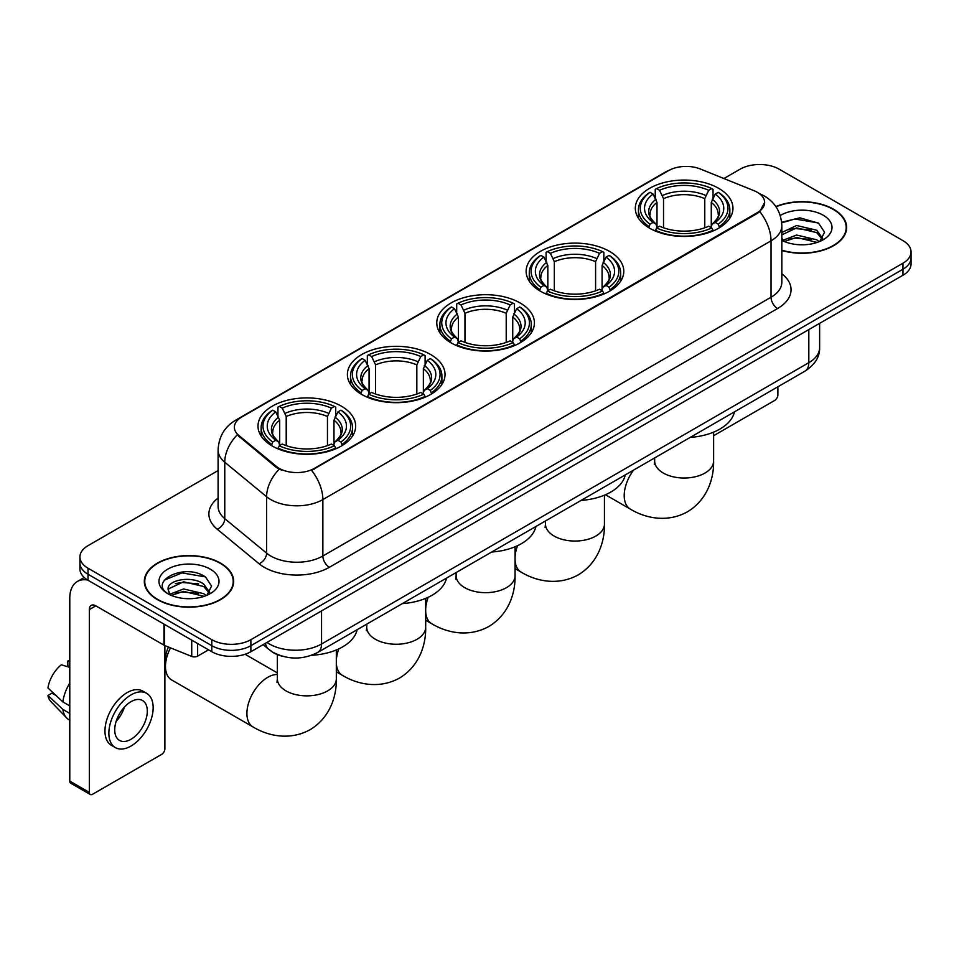 <?xml version="1.0" encoding="UTF-8"?>
<svg xmlns="http://www.w3.org/2000/svg" width="959" height="959" viewBox="0 0 959 959"><rect width="100%" height="100%" fill="white"/><g stroke="black" fill="none" stroke-linecap="round" stroke-linejoin="round"><path stroke-width="1.44" d="M341.356 406.16A48.825 28.195 0 0 0 288.156 400.047A48.825 28.195 0 0 0 258.007 426.096A48.825 28.195 0 0 0 272.308 446.031A48.825 28.195 0 0 0 325.521 452.145A48.825 28.195 0 0 0 355.657 426.096A48.825 28.195 0 0 0 341.356 406.16M609.492 251.366A48.825 28.195 0 0 0 556.28 245.252A48.825 28.195 0 0 0 526.131 271.289A48.825 28.195 0 0 0 540.432 291.224A48.825 28.195 0 0 0 593.645 297.338A48.825 28.195 0 0 0 623.794 271.289A48.825 28.195 0 0 0 609.492 251.366M520.114 302.96A48.825 28.195 0 0 0 466.901 296.846A48.825 28.195 0 0 0 436.765 322.895A48.825 28.195 0 0 0 451.066 342.831A48.825 28.195 0 0 0 504.266 348.932A48.825 28.195 0 0 0 534.415 322.895A48.825 28.195 0 0 0 520.114 302.96M430.735 354.566A48.825 28.195 0 0 0 377.522 348.453A48.825 28.195 0 0 0 347.386 374.489A48.825 28.195 0 0 0 361.687 394.425A48.825 28.195 0 0 0 414.899 400.538A48.825 28.195 0 0 0 445.036 374.489A48.825 28.195 0 0 0 430.735 354.566M718.663 188.324A48.825 28.195 0 0 0 665.462 182.21A48.825 28.195 0 0 0 635.314 208.259A48.825 28.195 0 0 0 649.615 228.194A48.825 28.195 0 0 0 702.827 234.308A48.825 28.195 0 0 0 732.964 208.259A48.825 28.195 0 0 0 718.663 188.324M757.358 192.315A24.874 14.361 0 0 0 754.038 190.709L700.406 169.024A24.874 14.361 0 0 0 668.543 170.63L241.656 417.093A24.874 14.361 0 0 0 234.368 427.246A24.874 14.361 0 0 0 238.875 435.482L276.432 466.446A24.874 14.361 0 0 0 314.396 468.364L757.358 212.622A24.874 14.361 0 0 0 764.647 202.469A24.874 14.361 0 0 0 757.358 192.315M281.994 656.136A27.643 15.955 180 0 1 270.834 650.909M781.837 250.503A44.677 25.797 0 0 0 846.665 227.475A44.677 25.797 0 0 0 833.575 209.242A44.677 25.797 0 0 0 775.855 206.557M220.582 563.149A44.677 25.797 0 0 0 171.889 557.551A44.677 25.797 0 0 0 144.318 581.382A44.677 25.797 0 0 0 157.396 599.627A44.677 25.797 0 0 0 206.089 605.225A44.677 25.797 0 0 0 233.672 581.382A44.677 25.797 0 0 0 220.582 563.149M144.773 583.707A44.677 25.797 0 0 0 144.617 584.391M764.647 202.469L759.768 211.615L757.358 213.366L311.591 470.366A32.246 18.617 60 0 1 322.859 499.579A36.85 21.278 180 0 1 270.75 499.579A36.85 21.278 180 0 1 266.614 496.738L224.766 462.238A36.85 21.278 180 0 1 218.101 450.035L218.101 506.448A36.85 21.278 0 0 0 224.766 518.651L266.614 553.163A36.85 21.278 0 0 0 270.75 556.004A36.85 21.278 0 0 0 322.859 556.004L771.036 297.242A36.85 21.278 0 0 0 781.837 282.198L781.837 225.785A36.85 21.278 180 0 1 771.036 240.829A32.246 18.617 -120 0 0 759.768 211.615M218.101 470.557L88.024 545.659A27.643 15.955 0 0 0 79.933 556.939L79.933 568.975A27.643 15.955 0 0 0 88.024 580.255L211.795 651.712L211.795 645.695A27.643 15.955 0 0 0 250.874 645.695L902.958 269.227A27.643 15.955 0 0 0 911.05 257.947A27.643 15.955 0 0 1 902.958 269.227L250.874 645.695A27.643 15.955 0 0 1 211.795 645.695L88.024 574.237L211.795 645.695L211.795 639.677A27.643 15.955 0 0 0 250.874 639.677L902.958 263.21A27.643 15.955 0 0 0 911.05 251.929A27.643 15.955 0 0 0 902.958 240.637L779.188 169.18A27.643 15.955 0 0 0 740.096 169.18L723.913 178.53M79.933 562.957A27.643 15.955 0 0 0 88.024 574.237A27.643 15.955 0 0 1 79.933 562.957M282.018 470.366L276.432 467.536L237.197 434.871A32.246 21.566 129.5 0 0 224.766 462.238L224.766 518.651A9.218 6.162 -50.5 0 1 217.225 529.224A46.068 26.588 180 0 1 218.101 498.009M79.933 556.939A27.643 15.955 0 0 0 88.024 568.219L211.795 639.677M233.373 584.391A44.677 25.797 0 0 0 233.217 583.707M846.365 230.484A44.677 25.797 0 0 0 846.21 229.8M211.795 651.712A27.643 15.955 0 0 0 250.874 651.712L902.958 275.245A27.643 15.955 0 0 0 911.05 263.965L911.05 251.929M781.837 250.203A44.222 25.533 0 0 0 846.21 227.475A44.222 25.533 0 0 0 833.251 209.422A44.222 25.533 0 0 0 776.023 206.808M796.989 244.581L803.93 244.785M783.191 240.17L796.593 235.051L816.708 239.762L819.142 241.716M784.426 241.452L796.593 237.448L817.14 242.447M781.837 238.024A20.822 12.023 0 0 0 784.606 241.62M781.837 232.486L796.593 225.509L816.708 230.208L822.69 238.467M781.837 234.871L796.593 227.894L816.708 232.593L822.211 239.091M781.837 240.337A30.029 17.334 0 0 0 823.218 239.738A30.029 17.334 0 0 0 823.218 215.224A30.029 17.334 0 0 0 780.242 215.523M819.849 241.416L824.56 232.174L818.602 223.207L799.89 217.837L781.645 222.248M783.395 241.105L781.837 239.438M781.705 222.812L794.951 218.988L818.195 222.944M788.334 229.74L794.951 228.542L811.554 229.968M788.334 239.294L794.951 238.096L811.554 239.51M713.616 435.71L774.62 400.49A4.603 2.661 120 0 0 777.881 394.844L777.881 386.789M157.72 599.435A44.222 25.533 0 0 0 205.921 604.973A44.222 25.533 0 0 0 233.217 581.382A44.222 25.533 0 0 0 220.258 563.329A44.222 25.533 0 0 0 172.069 557.802A44.222 25.533 0 0 0 144.773 581.382A44.222 25.533 0 0 0 157.72 599.435M183.996 598.488L190.949 598.692M170.199 594.077L183.601 588.958L203.716 593.669L206.149 595.623M171.433 595.359L183.601 591.355L204.147 596.354M170.402 595.012L168.257 589.965A20.822 12.023 0 0 0 171.613 595.527M209.697 592.374L203.716 584.115C191.213 574.789 165.499 580.543 168.257 589.965L168.173 589.042M168.304 590.253L168.88 588.706L183.601 581.801L203.716 586.5L209.23 592.998M206.856 595.323L211.567 586.081L205.61 577.114C184.548 561.974 147.099 581.933 168.724 594.172L169.791 594.82M210.225 569.131A30.029 17.334 0 0 0 167.753 569.131A30.029 17.334 0 0 0 167.753 593.645A30.029 17.334 0 0 0 210.225 593.645A30.029 17.334 0 0 0 210.225 569.131M164.325 580.135L181.97 572.895L205.214 576.85M175.341 583.647L181.97 582.449L198.561 583.875M175.341 593.201L181.97 592.003L198.561 593.417M648.74 227.679L650.046 224.178A43.85 25.318 0 0 1 650.046 192.339L653.067 194.078A39.619 22.872 0 0 0 653.067 222.44L656.04 224.13L656.999 227.691M656.999 226.24L656.999 202.421L653.067 194.078M655.249 197.854L655.249 189.319L656.567 188.575A43.85 25.318 0 0 1 711.722 188.575L708.701 190.314A39.619 22.872 0 0 0 659.576 190.314L663.52 198.657L663.52 227.786M704.769 227.786L704.769 198.657L708.701 190.314M690.228 437.388A50.671 29.249 0 0 0 734.438 411.867M655.249 230.208A45.696 26.384 0 0 0 713.028 230.208L711.722 227.942A43.85 25.318 0 0 1 656.567 227.942L655.249 230.987M713.028 230.987L713.028 230.208M650.046 192.339L648.74 193.083A45.696 26.384 0 0 0 638.442 209.769A45.696 26.384 0 0 0 648.74 226.444M711.722 188.575L713.028 189.319L713.028 197.854M656.567 227.942L659.576 226.204A39.619 22.872 0 0 0 708.701 226.204L711.722 227.942M653.067 222.44L650.046 224.178M659.576 190.314L656.567 188.575M656.04 199.208A35.435 20.463 0 0 0 656.04 224.13L656.208 224.25C651.173 219.371 649.123 216.075 650.058 214.337A34.08 19.683 0 0 1 656.999 202.421M719.55 226.444A45.696 26.384 0 0 0 729.835 209.769A45.696 26.384 0 0 0 719.55 193.083L718.231 192.339A43.85 25.318 0 0 1 718.231 224.178L719.55 227.679M718.231 224.178L715.222 222.44A39.619 22.872 0 0 0 715.222 194.078L718.231 192.339M715.222 194.078L711.278 202.421L711.278 226.24L712.237 224.13L715.222 222.44M711.278 202.421A34.08 19.683 0 0 1 718.231 214.337C719.154 216.087 717.104 219.383 712.081 224.25L712.237 224.13A35.435 20.463 0 0 0 712.237 199.208M711.278 227.691L711.278 226.24M539.557 290.709L540.864 287.221A43.85 25.318 0 0 1 540.864 255.37L543.885 257.108A39.619 22.872 0 0 0 543.885 285.47L546.858 287.173L547.829 290.721M547.829 289.27L547.829 265.463L543.885 257.108M546.079 260.884L546.079 252.361L547.385 251.606A43.85 25.318 0 0 1 602.54 251.606L599.531 253.356A39.619 22.872 0 0 0 550.394 253.356L554.338 261.699L554.338 290.817M595.587 290.817L595.587 261.699L599.531 253.356M581.058 500.418A50.671 29.249 0 0 0 625.268 474.897M546.079 293.238A45.696 26.384 0 0 0 603.846 293.238L602.54 290.973A43.85 25.318 0 0 1 547.385 290.973L546.079 294.017M603.846 294.017L603.846 293.238M540.864 255.37L539.557 256.125A45.696 26.384 0 0 0 529.272 272.8A45.696 26.384 0 0 0 539.557 289.474M602.54 251.606L603.846 252.361L603.846 260.884M547.385 290.973L550.394 289.234A39.619 22.872 0 0 0 599.531 289.234L602.54 290.973M543.885 285.47L540.864 287.221M550.394 253.356L547.385 251.606M546.858 262.239A35.435 20.463 0 0 0 546.858 287.173L547.026 287.28C541.991 282.414 539.941 279.105 540.876 277.367A34.08 19.683 0 0 1 547.829 265.463M610.368 289.474A45.696 26.384 0 0 0 620.653 272.8A45.696 26.384 0 0 0 610.368 256.125L609.061 255.37A43.85 25.318 0 0 1 609.061 287.221L610.368 290.709M609.061 287.221L606.04 285.47A39.619 22.872 0 0 0 606.04 257.108L609.061 255.37M606.04 257.108L602.096 265.463L602.096 289.27L603.067 287.173L606.04 285.47M602.096 265.463A34.08 19.683 0 0 1 609.049 277.367C609.972 279.117 607.922 282.425 602.899 287.28L603.067 287.173A35.435 20.463 0 0 0 603.067 262.239M602.096 290.721L602.096 289.27M450.179 342.303L451.497 338.815A43.85 25.318 0 0 1 451.497 306.976L454.506 308.714A39.619 22.872 0 0 0 454.506 337.077L457.491 338.767L458.45 342.327M458.45 340.877L458.45 317.057L454.506 308.714M456.7 312.49L456.7 303.955L458.006 303.212A43.85 25.318 0 0 1 513.161 303.212L510.152 304.95A39.619 22.872 0 0 0 461.027 304.95L464.959 313.293L464.959 342.423M506.208 342.423L506.208 313.293L510.152 304.95M491.679 552.024A50.671 29.249 0 0 0 535.889 526.491M456.7 344.832A45.696 26.384 0 0 0 514.48 344.832L513.161 342.579A43.85 25.318 0 0 1 458.006 342.579L456.7 345.624M514.48 345.624L514.48 344.832M451.497 306.976L450.179 307.719A45.696 26.384 0 0 0 439.893 324.394A45.696 26.384 0 0 0 450.179 341.08M513.161 303.212L514.48 303.955L514.48 312.49M458.006 342.579L461.027 340.841A39.619 22.872 0 0 0 510.152 340.841L513.161 342.579M454.506 337.077L451.497 338.815M461.027 304.95L458.006 303.212M457.491 313.845A35.435 20.463 0 0 0 457.491 338.767L457.659 338.875C452.624 334.008 450.562 330.711 451.497 328.961A34.08 19.683 0 0 1 458.45 317.057M520.989 341.08A45.696 26.384 0 0 0 531.286 324.394A45.696 26.384 0 0 0 520.989 307.719L519.682 306.976A43.85 25.318 0 0 1 519.682 338.815L520.989 342.303M519.682 338.815L516.661 337.077A39.619 22.872 0 0 0 516.661 308.714L519.682 306.976M516.661 308.714L512.729 317.057L512.729 340.877L513.688 338.767L516.661 337.077M512.729 317.057A34.08 19.683 0 0 1 519.67 328.961C520.605 330.711 518.555 334.02 513.521 338.875L513.688 338.767A35.435 20.463 0 0 0 513.688 313.845M512.729 342.327L512.729 340.877M360.812 393.909L362.118 390.421A43.85 25.318 0 0 1 362.118 358.57L365.127 360.308A39.619 22.872 0 0 0 365.127 388.671L368.112 390.373L369.071 393.921M369.071 392.471L369.071 368.664L365.127 360.308M367.321 364.084L367.321 355.561L368.628 354.806A43.85 25.318 0 0 1 423.794 354.806L420.773 356.556A39.619 22.872 0 0 0 371.648 356.556L375.592 364.899L375.592 394.017M416.841 394.017L416.841 364.899L420.773 356.556M402.3 603.619A50.671 29.249 0 0 0 446.51 578.097M367.321 396.439A45.696 26.384 0 0 0 425.101 396.439L423.794 394.173A43.85 25.318 0 0 1 368.628 394.173L367.321 397.218M425.101 397.218L425.101 396.439M362.118 358.57L360.812 359.325A45.696 26.384 0 0 0 350.514 376A45.696 26.384 0 0 0 360.812 392.675M423.794 354.806L425.101 355.561L425.101 364.084M368.628 394.173L371.648 392.435A39.619 22.872 0 0 0 420.773 392.435L423.794 394.173M365.127 388.671L362.118 390.421M371.648 356.556L368.628 354.806M368.112 365.439A35.435 20.463 0 0 0 368.112 390.373L368.28 390.481C363.245 385.614 361.195 382.305 362.13 380.567A34.08 19.683 0 0 1 369.071 368.664M431.61 392.675A45.696 26.384 0 0 0 441.907 376A45.696 26.384 0 0 0 431.61 359.325L430.303 358.57A43.85 25.318 0 0 1 430.303 390.421L431.61 393.909M430.303 390.421L427.294 388.671A39.619 22.872 0 0 0 427.294 360.308L430.303 358.57M427.294 360.308L423.351 368.664L423.351 392.471L424.31 390.373L427.294 388.671M423.351 368.664A34.08 19.683 0 0 1 430.303 380.567C431.226 382.317 429.176 385.626 424.142 390.481L424.31 390.373A35.435 20.463 0 0 0 424.31 365.439M423.351 393.921L423.351 392.471M170.498 647.852A29.477 17.022 120 0 0 165.475 666.421L165.475 658.905A20.271 11.7 -60 0 1 168.472 647.037M165.475 666.421A29.477 17.022 120 0 0 171.577 679.919L253.008 726.934A29.477 17.022 -60 0 1 248.489 703.307A29.477 17.022 -60 0 1 267.753 677.33A29.477 17.022 -60 0 1 277.355 674.489M271.433 445.503L272.74 442.015A43.85 25.318 0 0 1 272.74 410.176L275.76 411.914A39.619 22.872 0 0 0 275.76 440.277L278.733 441.967L279.692 445.527M279.692 444.077L279.692 420.258L275.76 411.914M277.942 415.691L277.942 407.155L279.261 406.412A43.85 25.318 0 0 1 334.415 406.412L331.394 408.15A39.619 22.872 0 0 0 282.27 408.15L286.214 416.494L286.214 445.623M327.463 445.623L327.463 416.494L331.394 408.15M311.543 655.309A50.671 29.249 0 0 0 357.132 629.703M277.942 448.045A45.696 26.384 0 0 0 335.722 448.045L334.415 445.779A43.85 25.318 0 0 1 279.261 445.779L277.942 448.824M335.722 448.824L335.722 448.045M272.74 410.176L271.433 410.92A45.696 26.384 0 0 0 261.148 427.594A45.696 26.384 0 0 0 271.433 444.281M334.415 406.412L335.722 407.155L335.722 415.691M279.261 445.779L282.27 444.041A39.619 22.872 0 0 0 331.394 444.041L334.415 445.779M275.76 440.277L272.74 442.015M282.27 408.15L279.261 406.412M278.733 417.045A35.435 20.463 0 0 0 278.733 441.967L278.901 442.075C273.866 437.208 271.817 433.912 272.752 432.161A34.08 19.683 0 0 1 279.692 420.258M342.243 444.281A45.696 26.384 0 0 0 352.528 427.594A45.696 26.384 0 0 0 342.243 410.92L340.924 410.176A43.85 25.318 0 0 1 340.924 442.015L342.243 445.503M340.924 442.015L337.916 440.277A39.619 22.872 0 0 0 337.916 411.914L340.924 410.176M337.916 411.914L333.972 420.258L333.972 444.077L334.943 441.967L337.916 440.277M333.972 420.258A34.08 19.683 0 0 1 340.924 432.161C341.848 433.912 339.798 437.22 334.775 442.075L334.943 441.967A35.435 20.463 0 0 0 334.943 417.045M333.972 445.527L333.972 444.077M197.626 643.537L197.626 656.136L208.535 649.842M87.713 580.075A36.85 21.278 -120 0 0 77.415 581.442A36.85 21.278 -120 0 0 69.779 598.308L69.779 781.094L89.331 792.386L89.331 609.6A9.218 5.322 60 0 1 91.237 605.381A9.218 5.322 60 0 1 95.84 605.836L163.953 645.155L163.953 624.093M89.331 792.386A4.603 2.661 120 0 0 90.278 794.484L70.738 783.203A4.603 2.661 -60 0 1 69.779 781.094M90.278 794.484A4.603 2.661 120 0 0 92.579 794.256L161.627 754.397A4.603 2.661 120 0 0 164.888 748.751L164.888 645.587M197.626 656.136A4.603 2.661 180 0 1 191.728 656.436L164.564 645.455A4.603 2.661 180 0 1 163.953 645.155M131.011 739.269A23.028 13.294 120 0 0 146.068 718.974A23.028 13.294 120 0 0 142.531 700.526A23.028 13.294 120 0 0 131.011 701.664A23.028 13.294 120 0 0 115.967 721.959A23.028 13.294 120 0 0 119.503 740.42A23.028 13.294 120 0 0 131.011 739.269M116.135 721.42A23.028 13.294 120 0 0 124.406 707.107M69.779 661.626L67.825 661.039L67.825 665.666L69.779 666.793M146.679 693.345L142.771 691.091A31.323 18.089 120 0 0 127.103 692.638A31.323 18.089 120 0 0 106.641 720.245A31.323 18.089 120 0 0 111.448 745.335L115.356 747.6A31.323 18.089 120 0 0 131.011 746.042A31.323 18.089 120 0 0 151.474 718.447A31.323 18.089 120 0 0 146.679 693.345A31.323 18.089 120 0 0 131.011 694.891A31.323 18.089 120 0 0 110.549 722.499A31.323 18.089 120 0 0 115.356 747.6M69.779 683.168A30.4 17.55 120 0 0 62.862 701.892L47.95 687.939A23.951 13.834 120 0 1 61.316 664.791L69.779 667.368M69.779 705.896L62.862 701.892M56.018 695.491L51.954 693.153L47.95 695.467L62.862 709.42L69.779 713.412M62.862 709.42A30.4 17.55 120 0 0 66.615 717.907A30.4 17.55 120 0 0 68.916 719.718L69.779 720.221M69.779 660.487A23.951 13.834 120 0 0 67.825 661.039M47.95 695.467A23.951 13.834 120 0 0 50.779 701.425L66.615 717.907M238.875 435.482L238.875 436.573M276.432 466.446L276.432 467.536M314.396 468.364L314.396 469.107M757.358 212.622L757.358 213.366M329.381 567.284A9.218 5.322 60 0 1 322.859 556.004L322.859 499.579L771.036 240.829L771.036 297.242A9.218 5.322 60 0 0 777.557 308.534L329.381 567.284A46.068 26.588 180 0 1 264.228 567.284A46.068 26.588 180 0 1 259.074 563.736L217.225 529.224M781.837 225.785C781.213 212.538 775.387 202.601 764.359 195.984L759.708 193.718A32.246 15.104 112 0 0 759.276 193.55M238.911 418.975A32.246 18.617 -120 0 0 235.578 420.234C224.55 426.851 218.724 436.777 218.101 450.035M235.578 420.234L665.834 171.817A32.246 18.617 60 0 1 668.279 170.786M279.177 469.251A32.246 21.566 129.5 0 0 266.614 496.738L266.614 553.163A9.218 6.162 -50.5 0 1 259.074 563.736M781.837 273.771A46.068 26.588 180 0 1 777.557 308.534M250.874 639.677L250.874 651.712M902.958 263.21L902.958 275.245M88.024 568.219L88.024 580.255M266.974 642.422A36.85 21.278 0 0 0 269.443 644.004A36.85 21.278 0 0 0 321.553 644.004L808.821 362.682A36.85 21.278 0 0 0 819.621 347.637C819.885 356.784 815.018 364.612 805.009 371.121L317.741 652.444A18.425 10.633 60 0 0 321.553 644.004L321.553 610.907M808.821 329.584L808.821 362.682A18.425 10.633 60 0 1 805.009 371.121M265.475 643.285A18.425 12.323 129.5 0 0 268.688 649.279L263.09 644.664M713.616 432.137L713.616 461.003A29.477 17.022 180 0 1 704.985 473.039A29.477 17.022 180 0 1 663.292 473.039A29.477 17.022 180 0 1 654.661 461.003L654.278 464.48M713.616 461.003C714.011 478.038 707.538 499.687 687.435 511.83C666.865 523.17 644.88 517.968 630.315 509.097A29.477 17.022 -60 0 1 633.587 470.09M704.769 198.657A34.08 19.683 0 0 0 663.52 198.657M705.728 195.444A35.435 20.463 0 0 0 662.549 195.444M604.446 495.168L604.446 524.034A29.477 17.022 180 0 1 595.803 536.069A29.477 17.022 180 0 1 554.122 536.069A29.477 17.022 180 0 1 545.479 524.034L545.096 527.51M604.446 524.034C604.841 541.08 598.368 562.717 578.253 574.873C557.682 586.201 535.697 580.998 521.133 572.127A29.477 17.022 -60 0 1 515.067 560.02M515.067 557.203A29.477 17.022 -60 0 1 517.56 545.671M595.587 261.699A34.08 19.683 0 0 0 554.338 261.699M596.546 258.486A35.435 20.463 0 0 0 553.379 258.486M515.067 546.774L515.067 575.64A29.477 17.022 180 0 1 506.436 587.675A29.477 17.022 180 0 1 464.743 587.675A29.477 17.022 180 0 1 456.112 575.64L455.717 579.116M515.067 575.64C515.462 592.674 508.989 614.323 488.874 626.467C468.304 637.807 446.331 632.592 431.766 623.734A29.477 17.022 -60 0 1 425.688 611.626M425.688 608.809A29.477 17.022 -60 0 1 428.193 597.277M506.208 313.293A34.08 19.683 0 0 0 464.959 313.293M507.179 310.081A35.435 20.463 0 0 0 464 310.081M425.688 598.368L425.688 627.234A29.477 17.022 180 0 1 417.057 639.269A29.477 17.022 180 0 1 375.365 639.269A29.477 17.022 180 0 1 366.734 627.234L366.35 630.71M425.688 627.234C426.084 644.28 419.61 665.918 399.507 678.073C378.937 689.401 356.952 684.199 342.387 675.328A29.477 17.022 -60 0 1 336.321 663.22M336.321 660.403A29.477 17.022 -60 0 1 338.815 648.871M416.841 364.899A34.08 19.683 0 0 0 375.592 364.899M417.8 361.687A35.435 20.463 0 0 0 374.621 361.687M336.321 649.974L336.321 678.84A29.477 17.022 180 0 1 327.678 690.876A29.477 17.022 180 0 1 285.986 690.876A29.477 17.022 180 0 1 277.355 678.84L276.971 682.317M327.463 416.494A34.08 19.683 0 0 0 286.214 416.494M328.422 413.281A35.435 20.463 0 0 0 285.255 413.281M89.331 609.6L95.84 605.836M164.564 624.453L164.564 645.455M191.728 656.436L191.728 640.132M665.834 171.817L671.744 169.072M317.741 652.444C302.912 659.888 288.084 659.888 273.255 652.444L268.688 649.279M819.621 347.637L819.621 323.363M846.21 231.179L846.21 227.475M233.217 585.086L233.217 581.382M144.773 585.086L144.773 581.382M630.315 509.097L605.453 494.748M638.442 218.196L638.442 209.769M729.835 218.196L729.835 209.769M654.661 457.923L654.661 461.003M521.133 572.127L515.067 568.627M529.272 281.227L529.272 272.8M620.653 281.227L620.653 272.8M545.479 520.953L545.479 524.034M431.766 623.734L425.688 620.233M439.893 332.833L439.893 324.394M531.286 332.833L531.286 324.394M456.112 572.559L456.112 575.64M342.387 675.328L336.321 671.827M350.514 384.427L350.514 376M441.907 384.427L441.907 376M366.734 624.153L366.734 627.234M336.321 678.84C336.717 695.874 330.232 717.524 310.129 729.667C289.558 741.007 267.573 735.805 253.008 726.934M261.148 436.033L261.148 427.594M352.528 436.033L352.528 427.594M277.355 672.906L245.084 654.278M277.355 654.613L277.355 678.84M77.415 581.442L84.212 577.51"/></g></svg>
